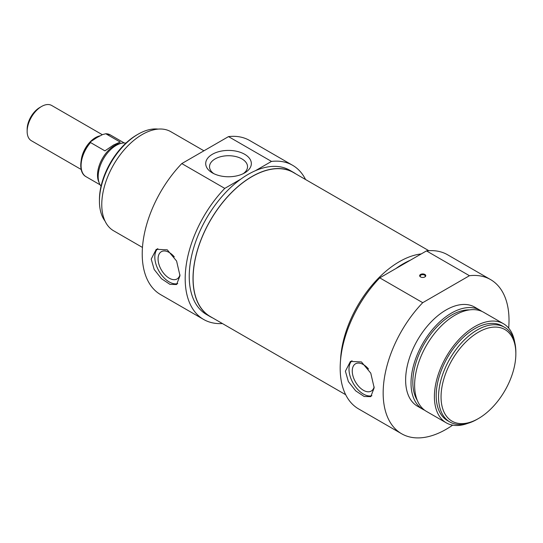 <?xml version="1.0" encoding="UTF-8"?>
<svg xmlns="http://www.w3.org/2000/svg" width="543" height="543" viewBox="0 0 543 543"><rect width="100%" height="100%" fill="white"/><g stroke="black" fill="none" stroke-linecap="round" stroke-linejoin="round"><path stroke-width="0.81" d="M371.921 395.725A20.342 11.742 60 0 1 353.093 383.107A20.342 11.742 60 0 1 352 360.701M374.147 386.874A15.733 9.082 60 0 1 371.249 391.055A15.733 9.082 60 0 1 363.376 390.281A15.733 9.082 60 0 1 353.099 376.414A15.733 9.082 60 0 1 355.509 363.803A15.733 9.082 60 0 1 363.376 364.584A15.733 9.082 60 0 1 368.493 368.975M345.396 371.202L350.439 361.414L361.448 361.937L370.781 373.156L374.168 387.811L370.781 396.648L364.156 396.478L355.685 390.845L348.368 381.593L345.396 371.202M478.451 332.173A52.888 30.537 -60 0 1 515.85 353.764A52.888 30.537 -60 0 1 478.451 418.538A52.888 30.537 -60 0 1 441.052 396.947A52.888 30.537 -60 0 1 478.451 332.173M515.85 353.764L515.85 352.312A54.667 31.562 120 0 0 504.528 327.286A54.667 31.562 120 0 0 477.195 329.988A54.667 31.562 120 0 0 441.479 378.166A54.667 31.562 120 0 0 449.855 421.972A54.667 31.562 120 0 0 477.195 419.264L478.451 418.538M449.855 421.972L447.52 420.628A54.667 31.562 -60 0 1 439.138 376.815A54.667 31.562 -60 0 1 474.853 328.644A54.667 31.562 -60 0 1 502.187 325.936L504.528 327.286M420.75 277.052A2.545 1.466 180 0 1 420.173 276.115A2.545 1.466 180 0 1 421.741 274.758A2.545 1.466 180 0 1 424.511 275.077A2.545 1.466 180 0 1 425.257 276.115A2.545 1.466 180 0 1 424.674 277.052M424.87 274.453A3.054 1.765 0 0 0 420.553 274.453A3.054 1.765 0 0 0 420.553 276.944A3.054 1.765 0 0 0 424.87 276.944A3.054 1.765 0 0 0 424.87 274.453M452.652 425.149A88.998 51.381 -60 0 1 401.589 433.742A88.998 51.381 -60 0 1 422.732 302.682L469.444 275.708A88.998 51.381 -60 0 1 490.587 279.597A88.998 51.381 -60 0 1 508.676 328.115M490.587 279.597L447.615 254.789A88.998 51.381 120 0 0 426.472 250.9L469.444 275.708M426.472 250.9L379.761 277.867A88.998 51.381 120 0 0 358.618 408.933L401.589 433.742M422.732 302.682L379.761 277.867M340.515 360.572A83.276 48.083 -60 0 1 399.336 261.685A83.276 48.083 -60 0 1 421.239 253.92M395.854 268.575A83.276 48.083 -60 0 1 403.116 263.864A83.276 48.083 -60 0 1 410.379 260.192M467.788 423.357A57.212 33.035 -60 0 1 446.251 422.827A57.212 33.035 -60 0 1 437.482 376.985A57.212 33.035 -60 0 1 474.853 326.567A57.212 33.035 -60 0 1 503.463 323.73A57.212 33.035 -60 0 1 514.689 342.124M446.251 422.827L426.472 411.411A57.212 33.035 -60 0 1 417.703 365.561A57.212 33.035 -60 0 1 455.075 315.144A57.212 33.035 -60 0 1 483.684 312.313L503.463 323.73M417.282 400.334A54.667 31.562 -60 0 1 451.484 315.144A54.667 31.562 -60 0 1 469.498 309.89M424.728 410.27A57.212 33.035 -60 0 1 422.875 409.334A57.212 33.035 -60 0 1 414.105 363.484A57.212 33.035 -60 0 1 451.484 313.073A57.212 33.035 -60 0 1 480.087 310.236A57.212 33.035 -60 0 1 481.831 311.37M422.875 409.334L417.479 406.218A57.212 33.035 -60 0 1 408.709 360.376A57.212 33.035 -60 0 1 446.088 309.958A57.212 33.035 -60 0 1 474.691 307.121L480.087 310.236M81.185 169.484L31.365 140.718A20.342 11.742 -60 0 1 27.15 131.406A20.342 11.742 -60 0 1 41.533 106.496A20.342 11.742 -60 0 1 51.707 105.485L102.328 134.712M39.734 107.534L41.533 106.496L39.734 107.534A17.797 10.276 120 0 0 27.15 129.329L27.15 131.406M97.034 137.494L102.593 134.569L105.797 133.754L120.186 142.056L113.596 144.981L104.928 150.866L90.545 142.558L90.661 141.662L97.034 137.494M110.249 134.881L105.797 133.754A24.157 13.948 -60 0 1 110.249 134.881L124.259 142.972M101.059 186.181A25.426 14.681 -60 0 1 99.355 183.29L98.636 181.538A24.157 13.948 -60 0 1 114.593 145.558A24.157 13.948 -60 0 1 120.689 143.338L122.569 143.087A25.426 14.681 -60 0 1 125.922 143.114M99.355 183.29A25.426 14.681 -60 0 1 116.154 145.422A25.426 14.681 -60 0 1 122.569 143.087M295.779 173.875A83.276 48.083 120 0 0 293.539 172.436L289.765 170.258A83.276 48.083 -60 0 0 255.386 170.712L271.48 161.42A88.998 51.381 -60 0 1 292.623 165.303L249.651 140.494A88.998 51.381 120 0 0 228.508 136.605L181.796 163.579A88.998 51.381 120 0 0 160.653 294.645L203.625 319.454A88.998 51.381 -60 0 1 224.768 188.387L240.861 179.095A83.276 48.083 -60 0 0 192.432 252.441A83.276 48.083 -60 0 0 206.489 314.499L210.263 316.678A83.276 48.083 120 0 0 212.625 317.893M292.623 165.303A88.998 51.381 -60 0 1 305.566 179.529M222.42 323.547A88.998 51.381 -60 0 1 203.625 319.454M203.93 150.798L170.828 131.691A57.212 33.035 120 0 0 142.225 134.521A57.212 33.035 120 0 0 104.847 184.939A57.212 33.035 120 0 0 113.616 230.782L142.463 247.438M255.386 170.712A83.276 48.083 120 0 0 248.124 174.384A83.276 48.083 120 0 0 240.861 179.095M293.539 172.436A83.276 48.083 120 0 0 251.904 176.563A83.276 48.083 120 0 0 197.496 249.95A83.276 48.083 120 0 0 210.263 316.678M228.508 136.605L271.48 161.42M224.768 188.387L181.796 163.579M179.984 275.701L176.597 284.532L169.973 284.362L161.502 278.735L154.185 269.484L151.212 259.092L156.255 249.298L167.264 249.828L176.597 261.047L179.984 275.701M212.388 172.905A22.82 13.175 0 0 0 244.662 172.905A22.82 13.175 0 0 0 244.662 154.273A22.82 13.175 0 0 0 212.388 154.273A22.82 13.175 0 0 0 212.388 172.905L212.388 172.905M213.861 173.685A19.005 10.975 180 0 1 209.523 166.701A19.005 10.975 180 0 1 228.528 155.726A19.005 10.975 180 0 1 247.533 166.701A19.005 10.975 180 0 1 243.196 173.685M105.016 221.049A54.667 31.562 -60 0 1 99.43 201.168A54.667 31.562 -60 0 1 138.085 134.209A54.667 31.562 -60 0 1 158.101 129.105M136.829 134.935L138.085 134.209L136.829 134.935A52.888 30.537 120 0 0 99.43 199.715L99.43 201.168M174.303 256.859A15.733 9.082 -120 0 0 169.192 252.475A15.733 9.082 -120 0 0 161.325 251.694A15.733 9.082 -120 0 0 158.916 264.298A15.733 9.082 -120 0 0 169.192 278.165A15.733 9.082 -120 0 0 177.059 278.946A15.733 9.082 -120 0 0 179.964 274.758M157.816 248.592A20.342 11.742 -120 0 0 158.909 270.998A20.342 11.742 -120 0 0 177.737 283.616M428.821 250.69L293.478 172.552A83.147 48.008 120 0 0 229.404 194.828A83.147 48.008 120 0 0 193.104 278.505A83.147 48.008 120 0 0 210.324 316.569L345.674 394.707M100.19 135.831A20.342 11.742 120 0 0 95.473 137.637A20.342 11.742 120 0 0 81.26 159.913M90.661 141.662C80.133 152.664 77.058 172.029 86.093 176.726A24.157 13.948 -60 0 1 90.545 142.558M100.102 184.81L86.093 176.726"/></g></svg>
